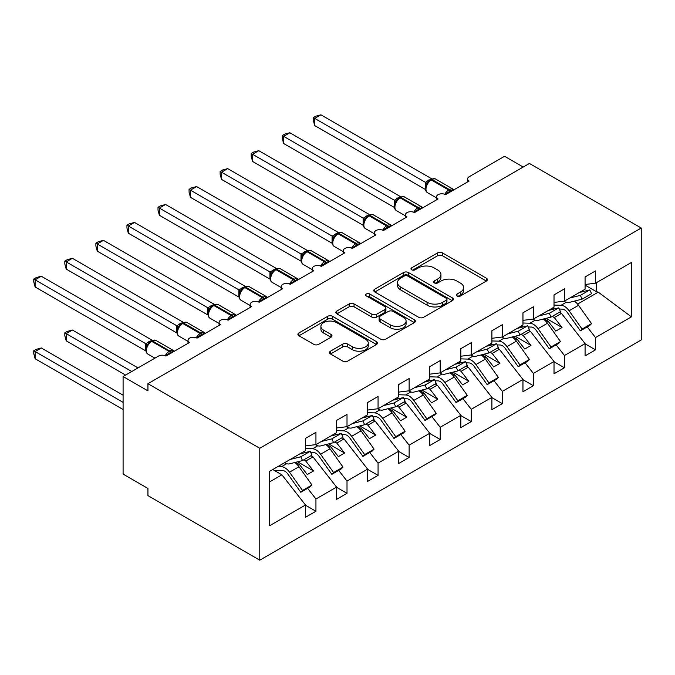 <?xml version="1.0" encoding="UTF-8"?>
<svg xmlns="http://www.w3.org/2000/svg" width="675" height="675" viewBox="0 0 675 675"><rect width="100%" height="100%" fill="white"/><g stroke="black" fill="none" stroke-linecap="round" stroke-linejoin="round"><path stroke-width="1.01" d="M457.042 296.004A2.413 1.392 0 0 0 460.46 296.004L486.38 281.036A3.451 1.991 0 0 0 487.384 279.627A3.451 1.991 0 0 0 486.38 278.227L442.471 252.872A3.451 1.991 0 0 0 437.594 252.872L411.674 267.84A2.413 1.392 0 0 0 410.965 268.819A2.413 1.392 0 0 0 411.674 269.806A2.413 1.392 0 0 0 415.083 269.806L418.441 267.874A11.036 6.37 0 0 1 434.05 267.874L437.712 269.983A11.036 6.37 0 0 1 440.944 274.489A11.036 6.37 0 0 1 437.712 278.994L434.354 280.935A2.413 1.392 0 0 0 433.654 281.922A2.413 1.392 0 0 0 434.354 282.909A2.413 1.392 0 0 0 437.771 282.909L441.129 280.969A11.036 6.37 0 0 1 456.739 280.969L460.401 283.078A11.036 6.37 0 0 1 463.632 287.592A11.036 6.37 0 0 1 460.401 292.098L457.042 294.03A2.413 1.392 0 0 0 456.334 295.017A2.413 1.392 0 0 0 457.042 296.004L457.042 294.03M330.505 351.177A3.451 1.991 0 0 0 329.493 352.586A3.451 1.991 0 0 0 330.505 353.995L342.824 361.108A3.451 1.991 0 0 0 347.701 361.108L376.481 344.486A3.451 1.991 0 0 0 377.494 343.077A3.451 1.991 0 0 0 376.481 341.668L332.573 316.322A3.451 1.991 0 0 0 327.696 316.322L298.915 332.935A3.451 1.991 0 0 0 297.903 334.344A3.451 1.991 0 0 0 298.915 335.753L313.791 344.343A3.451 1.991 0 0 0 318.668 344.343L330.986 337.23A3.451 1.991 0 0 0 331.999 335.821A3.451 1.991 0 0 0 330.986 334.412L323.612 330.159A9.231 5.324 0 0 1 320.912 326.388A9.231 5.324 0 0 1 326.607 321.469A9.231 5.324 0 0 1 336.665 322.625L365.572 339.314A9.231 5.324 0 0 1 368.272 343.077A9.231 5.324 0 0 1 362.576 347.996A9.231 5.324 0 0 1 352.519 346.849L347.701 344.064A3.451 1.991 0 0 0 342.824 344.064L330.505 351.177L330.505 353.995M641.25 228.023L259.774 448.267L259.774 560.183L641.25 339.938L641.25 228.023L529.419 163.46L147.943 383.704L147.943 390.876L123.095 376.523L158.507 356.079A5.273 3.046 0 0 1 165.957 356.079L189.565 342.453A5.273 3.046 0 0 1 188.021 340.301A5.273 3.046 0 0 1 191.278 337.483A5.273 3.046 0 0 1 197.024 338.141L220.632 324.515A5.273 3.046 0 0 1 219.088 322.363A5.273 3.046 0 0 1 222.345 319.553A5.273 3.046 0 0 1 228.091 320.212L251.699 306.577A5.273 3.046 0 0 1 250.155 304.425A5.273 3.046 0 0 1 253.412 301.615A5.273 3.046 0 0 1 259.158 302.273L282.766 288.647A5.273 3.046 0 0 1 281.222 286.495A5.273 3.046 0 0 1 284.47 283.677A5.273 3.046 0 0 1 290.216 284.344L313.824 270.709A5.273 3.046 0 0 1 312.28 268.557A5.273 3.046 0 0 1 315.537 265.748A5.273 3.046 0 0 1 321.283 266.406L344.891 252.771A5.273 3.046 0 0 1 343.347 250.619A5.273 3.046 0 0 1 346.604 247.809A5.273 3.046 0 0 1 352.35 248.468L375.958 234.841A5.273 3.046 0 0 1 374.414 232.689A5.273 3.046 0 0 1 377.671 229.871A5.273 3.046 0 0 1 383.417 230.538L407.025 216.903A5.273 3.046 0 0 1 405.481 214.751A5.273 3.046 0 0 1 408.729 211.942A5.273 3.046 0 0 1 414.475 212.6L438.083 198.965A5.273 3.046 0 0 1 436.539 196.813A5.273 3.046 0 0 1 439.796 194.003A5.273 3.046 0 0 1 445.542 194.662L469.15 181.035A5.273 3.046 180 0 1 467.606 178.883A5.273 3.046 180 0 1 469.15 176.732L504.562 156.279L523.201 167.046M259.774 448.267L147.943 383.704M418.686 317.301A3.451 1.991 0 0 0 423.562 317.301L452.351 300.687A3.451 1.991 0 0 0 453.355 299.278A3.451 1.991 0 0 0 452.351 297.869L408.442 272.523A3.451 1.991 0 0 0 403.557 272.523L374.777 289.136A3.451 1.991 0 0 0 373.764 290.545A3.451 1.991 0 0 0 374.777 291.954L418.686 317.301M367.327 296.527A2.413 1.392 0 0 1 369.773 296.865L369.773 293.996L414.416 319.773A3.451 1.991 0 0 1 415.429 321.173A3.451 1.991 0 0 1 414.416 322.582L385.627 339.204A3.451 1.991 0 0 1 380.751 339.204L336.842 313.858L336.842 311.04A3.451 1.991 0 0 0 335.838 312.449A3.451 1.991 0 0 0 336.842 313.858M336.842 311.04L349.161 303.927A3.451 1.991 0 0 1 354.046 303.927L371.849 314.204A3.451 1.991 0 0 0 376.726 314.204L384.902 309.488A3.451 1.991 0 0 0 385.914 308.078A3.451 1.991 0 0 0 384.902 306.669L366.365 295.971A2.413 1.392 0 0 1 365.656 294.983A2.413 1.392 0 0 1 367.141 293.692A2.413 1.392 0 0 1 369.773 293.996M269.612 481.899L281.897 474.812L305.505 505.01L269.612 525.732L269.612 471.352L305.505 450.63L305.505 438.362L315.942 432.337L315.942 444.606L305.505 445.905M315.942 444.606L336.563 432.7L336.563 420.432L347.009 414.408L347.009 426.676L336.563 427.975M347.009 426.676L367.63 414.762L367.63 402.494L378.067 396.47L378.067 408.738L367.63 410.037M378.067 408.738L398.697 396.832L398.697 384.564L409.134 378.532L409.134 390.8L398.697 392.099M409.134 390.8L429.764 378.894L429.764 366.626L440.201 360.602L440.201 372.87L429.764 374.169M440.201 372.87L460.822 360.956L460.822 348.688L471.268 342.664L471.268 354.932L460.822 356.231M471.268 354.932L491.889 343.027L491.889 330.758L502.327 324.726L502.327 336.994L491.889 338.302M502.327 336.994L522.956 325.088L522.956 312.82L533.393 306.796L533.393 319.064L522.956 320.363M533.393 319.064L554.023 307.15L554.023 294.882L564.46 288.858L564.46 301.126L554.023 302.425M305.505 505.229L315.942 511.253L315.942 498.985L336.563 487.08L312.955 456.874L310.947 455.718M307.606 488.329L315.942 498.985M336.563 487.291L347.009 493.324L347.009 481.056L367.63 469.142L344.022 438.944L342.014 437.78M338.673 470.391L347.009 481.056M367.63 469.361L378.067 475.386L378.067 463.118L398.697 451.212L375.089 421.006L373.073 419.842M369.74 452.461L378.067 463.118M398.697 451.423L409.134 457.447L409.134 445.179L429.764 433.274L406.156 403.068L404.139 401.912M400.798 434.523L409.134 445.179M429.764 433.485L440.201 439.518L440.201 427.25L460.822 415.336L437.214 385.138L435.206 383.974M431.865 416.585L440.201 427.25M460.822 415.555L471.268 421.58L471.268 409.312L491.889 397.406L468.281 367.2L466.273 366.036M462.932 398.655L471.268 409.312M491.889 397.617L502.327 403.642L502.327 391.373L522.956 379.468L499.348 349.262L497.332 348.106M493.999 380.717L502.327 391.373M522.956 379.688L533.393 385.712L533.393 373.444L554.023 361.53L530.415 331.332L528.398 330.168M525.057 362.779L533.393 373.444M554.023 361.749L564.46 367.774L564.46 355.506L585.082 343.6L585.082 355.868L595.519 349.836L595.519 337.576L631.412 316.853L598.261 292.157L596.514 291.727L596.514 282.614M556.124 344.849L564.46 355.506M564.46 301.126L585.082 289.221L585.082 276.952L595.519 270.928L595.519 283.196L585.082 284.496M585.082 343.811L595.519 349.836M587.191 326.911L595.519 337.576M123.095 376.523L123.095 474.095L147.943 488.438L147.943 495.619L259.774 560.183M281.897 474.812L272.759 469.538M315.942 511.253L305.505 517.278L305.505 505.01M305.438 452.528L303.826 451.6M347.009 493.324L336.563 499.348L336.563 487.08M336.496 434.599L334.893 433.671M378.067 475.386L367.63 481.41L367.63 469.142M367.563 416.661L365.951 415.733M409.134 457.447L398.697 463.48L398.697 451.212M398.63 398.731L397.018 397.794M440.201 439.518L429.764 445.542L429.764 433.274M429.697 380.793L428.085 379.865M471.268 421.58L460.822 427.604L460.822 415.336M460.755 362.855L459.152 361.927M502.327 403.642L491.889 409.674L491.889 397.406M491.822 344.925L490.21 343.988M533.393 385.712L522.956 391.736L522.956 379.468M522.889 326.987L521.277 326.059M564.46 367.774L554.023 373.798L554.023 361.53M595.519 283.196L631.412 262.474L631.412 316.853M298.012 465.505L299.54 464.628L307.302 474.559L313.521 470.973L305.75 461.033L312.955 456.874M295.566 462.333L299.54 464.628M303.742 459.877L305.75 461.033M329.071 447.567L330.607 446.69L338.369 456.629L344.587 453.035L336.817 443.104L344.022 438.944M326.632 444.395L330.607 446.69M334.8 441.939L336.817 443.104M360.138 429.637L361.665 428.752L369.436 438.691L375.646 435.105L367.883 425.166L375.089 421.006M357.699 426.457L361.665 428.752M365.867 424.001L367.883 425.166M391.205 411.699L392.732 410.822L400.503 420.753L406.713 417.167L398.942 407.227L406.156 403.068M388.758 408.527L392.732 410.822M396.934 406.072L398.942 407.227M422.272 393.77L423.799 392.884L431.561 402.823L437.78 399.237L430.009 389.298L437.214 385.138M419.825 390.589L423.799 392.884M428.001 388.133L430.009 389.298M453.33 375.832L454.866 374.946L462.628 384.885L468.838 381.299L461.076 371.36L468.281 367.2M450.892 372.659L454.866 374.946M459.059 370.204L461.076 371.36M484.397 357.893L485.924 357.016L493.695 366.947L499.905 363.361L492.142 353.43L499.348 349.262M481.958 354.721L485.924 357.016M490.126 352.266L492.142 353.43M515.464 339.964L516.991 339.078L524.762 349.017L530.972 345.431L523.201 335.492L530.415 331.332M513.017 336.783L516.991 339.078M521.193 334.327L523.201 335.492M546.531 322.026L548.058 321.14L555.82 331.079L562.039 327.493L554.268 317.554L561.473 313.394L559.465 312.23M544.084 318.853L548.058 321.14M552.26 316.398L554.268 317.554M553.956 309.049L552.344 308.121M561.473 313.394L585.082 343.6M577.589 304.087L598.261 292.157M585.082 285.128L596.514 291.727M546.159 318.33L562.039 327.493M515.092 336.26L530.972 345.431M484.034 354.198L499.905 363.361M452.967 372.136L468.838 381.299M421.9 390.066L437.78 399.237M390.833 408.004L406.713 417.167M359.775 425.942L375.646 435.105M328.708 443.872L344.587 453.035M297.641 461.81L313.521 470.973M458.013 296.342L460.401 294.967A11.036 6.37 0 0 0 463.632 290.461L463.632 287.592M440.944 274.489L440.944 277.358A11.036 6.37 0 0 1 437.712 281.863L435.324 283.247M486.329 281.07L442.471 255.741A3.451 1.991 0 0 0 437.594 255.741L412.636 270.152M452.301 300.712L408.442 275.392A3.451 1.991 0 0 0 403.557 275.392L374.819 291.98M446.251 300.265A2.413 1.392 0 0 0 446.96 299.278A2.413 1.392 0 0 0 446.251 298.291L407.708 276.041A2.413 1.392 0 0 0 404.291 276.041L400.756 278.083A11.036 6.37 0 0 0 397.524 282.589A11.036 6.37 0 0 0 400.756 287.094L427.098 302.307A11.036 6.37 0 0 0 442.716 302.307L446.251 300.265L446.251 303.134A2.413 1.392 0 0 0 446.96 302.147L446.96 299.278M397.524 282.589L397.524 285.457A11.036 6.37 0 0 0 400.756 289.963L400.756 287.094M446.251 303.134L442.716 305.176A11.036 6.37 0 0 1 427.098 305.176L400.756 289.963M336.892 313.883L349.161 306.796L349.161 303.927M385.914 308.078L385.914 310.947A3.451 1.991 0 0 1 384.902 312.356L376.726 317.073A3.451 1.991 0 0 1 371.849 317.073L354.046 306.796A3.451 1.991 0 0 0 349.161 306.796M369.773 296.865L414.374 322.616M390.327 324.877A9.231 5.324 0 0 0 400.385 326.033A9.231 5.324 0 0 0 406.08 321.106A9.231 5.324 0 0 0 403.38 317.343L393.196 311.462A3.451 1.991 0 0 0 388.319 311.462L380.143 316.178A3.451 1.991 0 0 0 379.131 317.587A3.451 1.991 0 0 0 380.143 318.997L390.327 324.877L390.327 327.746A9.231 5.324 0 0 0 400.385 328.902A9.231 5.324 0 0 0 406.08 323.975L406.08 321.106M379.131 317.587L379.131 320.456A3.451 1.991 0 0 0 380.143 321.865L380.143 318.997M390.327 327.746L380.143 321.865M368.272 343.077L368.272 345.946A9.231 5.324 0 0 1 362.576 350.873A9.231 5.324 0 0 1 352.519 349.718L347.701 346.933A3.451 1.991 0 0 0 342.824 346.933L330.548 354.021M320.912 326.388L320.912 329.257A9.231 5.324 0 0 0 323.612 333.028L323.612 330.159M330.944 337.255L323.612 333.028M376.439 344.512L332.573 319.191A3.451 1.991 0 0 0 327.696 319.191L298.957 335.779M314.693 197.319L363.201 225.323M554.023 305.075L561.052 305.286A11.247 6.497 60 0 1 569.101 310.77L582.103 329.062L580.365 330.851L567.354 312.559A7.028 4.058 -120 0 0 562.326 309.133L559.288 309.04M574.273 301.134A11.247 6.497 60 0 1 578.542 305.311L591.545 323.612L582.103 329.062M591.545 323.612L589.807 325.401L580.365 330.851M554.555 308.897L553.643 308.872M445.584 194.636L445.323 193.961L453.338 189.338M314.702 125.575L313.335 120.479L313.335 117.619L314.702 118.403L320.912 114.818L431.587 178.715L425.368 182.301L314.702 118.403L314.702 125.575L425.258 189.413L425.258 182.242M430.194 180.157A1.755 1.012 60 0 1 430.439 179.904L428.212 181.769L426.203 185.009C424.955 188.89 425.402 191.455 427.537 192.704L436.539 197.91M427.435 183.642L425.368 182.301M313.335 117.619L315.816 116.184L320.912 114.818M563.971 301.185A11.247 6.497 -120 0 0 569.101 302.442L582.103 299.16L591.545 293.709L589.807 289.913L579.302 292.553M582.103 299.16L580.365 295.363L589.807 289.913M580.365 295.363L569.86 298.012M283.635 215.257L332.142 243.262M522.956 323.013L529.985 323.215A11.247 6.497 60 0 1 538.034 328.7L551.036 347.001L549.298 348.789L536.296 330.497A7.028 4.058 -120 0 0 531.267 327.071L528.221 326.978M543.206 319.073A11.247 6.497 60 0 1 547.476 323.249L560.478 341.542L551.036 347.001M560.478 341.542L558.74 343.339L549.298 348.789M523.488 326.835L522.577 326.81M252.568 233.187L301.075 261.191M491.889 340.942L498.918 341.153A11.247 6.497 60 0 1 506.967 346.638L519.969 364.93L518.231 366.727L505.229 348.427A7.028 4.058 -120 0 0 500.2 345.001L497.163 344.908M512.139 337.011A11.247 6.497 60 0 1 516.409 341.187L529.419 359.48L519.969 364.93M529.419 359.48L527.681 361.268L518.231 366.727M492.421 344.773L491.518 344.739M221.501 251.125L270.008 279.129M460.822 358.881L467.859 359.092A11.247 6.497 60 0 1 475.9 364.576L488.911 382.868L487.173 384.657L474.162 366.365A7.028 4.058 -120 0 0 469.133 362.939L466.096 362.846M481.081 354.94A11.247 6.497 60 0 1 485.35 359.117L498.352 377.418L488.911 382.868M498.352 377.418L496.614 379.207L487.173 384.657M461.362 362.703L460.451 362.677M190.443 269.063L238.942 297.067M429.764 376.81L436.792 377.021A11.247 6.497 60 0 1 444.842 382.506L457.844 400.798L456.106 402.595L443.095 384.303A7.028 4.058 -120 0 0 438.067 380.869L435.029 380.784M450.014 372.878A11.247 6.497 60 0 1 454.283 377.055L467.286 395.348L457.844 400.798M467.286 395.348L465.548 397.145L456.106 402.595M430.296 380.641L429.384 380.616M414.517 212.574L414.256 211.899L422.272 207.267M283.635 143.513L282.268 138.417L282.268 135.548L283.635 136.342L289.845 132.756L400.52 196.653L394.31 200.239L283.635 136.342L283.635 143.513L394.2 207.343L394.2 200.171M399.136 198.087A1.755 1.012 60 0 1 399.372 197.843L397.153 199.699L395.145 202.939C393.888 206.82 394.335 209.385 396.47 210.642L405.481 215.84M396.368 201.572L394.31 200.239M282.268 135.548L284.749 134.123L289.845 132.756M532.904 319.123A11.247 6.497 -120 0 0 538.034 320.372L551.036 317.098L560.478 311.648L558.74 307.842L548.235 310.492M551.036 317.098L549.298 313.301L558.74 307.842M549.298 313.301L538.793 315.942M383.459 230.512L383.189 229.829L391.205 225.205M252.568 161.452L251.201 156.355L251.201 153.487L252.568 154.271L258.778 150.685L369.461 214.582L363.243 218.177L252.568 154.271L252.568 161.452L363.133 225.281L363.133 218.109M368.069 216.025A1.755 1.012 60 0 1 368.305 215.781L366.086 217.637L364.078 220.877A3.864 2.801 18 0 0 363.116 218.16M365.31 219.51L363.243 218.177M251.201 153.487L253.682 152.052L258.778 150.685M501.846 337.061A11.247 6.497 -120 0 0 506.967 338.31L519.969 335.036L529.419 329.577L527.681 325.78L517.177 328.43M519.969 335.036L518.231 331.231L527.681 325.78M518.231 331.231L507.727 333.88M352.392 248.442L352.122 247.767L360.138 243.143M221.501 179.381L220.134 174.285L220.134 171.425L221.501 172.209L227.72 168.623L338.394 232.521L332.176 236.107L221.501 172.209L221.501 179.381L332.066 243.219L332.066 236.039M337.002 233.963A1.755 1.012 60 0 1 337.238 233.71L335.019 235.575L333.011 238.815C331.762 242.696 332.201 245.261 334.344 246.51L343.347 251.716M334.243 237.44L332.176 236.107M220.134 171.425L222.623 169.99L227.72 168.623M470.779 354.991A11.247 6.497 -120 0 0 475.9 356.248L488.911 352.966L498.352 347.515L496.614 343.718L486.11 346.359M488.911 352.966L487.173 349.169L496.614 343.718M487.173 349.169L476.668 351.81M321.325 266.38L321.064 265.705L329.079 261.073M190.443 197.319L189.076 192.223L189.076 189.354L190.443 190.148L196.653 186.562L307.327 250.45L301.109 254.045L190.443 190.148L190.443 197.319L300.999 261.149L300.999 253.977M305.935 251.893A1.755 1.012 60 0 1 306.18 251.648L303.952 253.505L301.944 256.745A3.864 2.801 18 0 0 300.983 254.028M303.176 255.378L301.109 254.045M189.076 189.354L191.557 187.92L196.653 186.562M439.712 372.929A11.247 6.497 -120 0 0 444.842 374.178L457.844 370.904L467.286 365.453L465.548 361.648L455.043 364.298M457.844 370.904L456.106 367.099L465.548 361.648M456.106 367.099L445.601 369.748M159.376 286.993L207.883 314.997L207.807 307.783L214.135 304.256L103.461 240.359L97.242 243.953L207.807 307.783M398.697 394.748L405.726 394.959A11.247 6.497 60 0 1 413.775 400.444L426.777 418.736L425.039 420.533L412.037 402.233A7.028 4.058 -120 0 0 407.008 398.807L403.962 398.714M418.947 390.808A11.247 6.497 60 0 1 423.217 394.993L436.219 413.286L426.777 418.736M436.219 413.286L434.481 415.074L425.039 420.533M399.229 398.579L398.317 398.545M290.258 284.318L289.997 283.635L298.012 279.011M159.376 215.257L158.009 210.161L158.009 207.293L159.376 208.077L165.586 204.491L276.261 268.388L270.051 271.983L159.376 208.077L159.376 215.257L269.941 279.087L269.941 271.915M274.877 269.831A1.755 1.012 60 0 1 275.113 269.578L272.894 271.443L270.886 274.683C269.629 278.564 270.076 281.129 272.211 282.386L281.222 287.584M272.109 273.316L270.051 271.983M158.009 207.293L160.49 205.858L165.586 204.491M408.645 390.867A11.247 6.497 -120 0 0 413.775 392.116L426.777 388.842L436.219 383.383L434.481 379.586L423.976 382.236M426.777 388.842L425.039 385.037L434.481 379.586M425.039 385.037L414.534 387.686M128.309 304.931L176.816 332.935M367.63 412.687L374.659 412.898A11.247 6.497 60 0 1 382.708 418.373L395.719 436.674L393.972 438.463L380.97 420.171A7.028 4.058 -120 0 0 375.941 416.745L372.904 416.652M387.88 408.746A11.247 6.497 60 0 1 392.15 412.923L405.16 431.224L395.719 436.674M405.16 431.224L403.422 433.013L393.972 438.463M368.162 416.509L367.259 416.483M259.2 302.248L258.93 301.573L266.946 296.941M128.309 233.187L126.942 228.091L126.942 225.231L128.309 226.015L134.519 222.429L245.202 286.327L238.984 289.913L128.309 226.015L128.309 233.187L238.874 297.025L238.874 289.845M243.81 287.769A1.755 1.012 60 0 1 244.046 287.516L241.827 289.373L239.819 292.621C238.57 296.494 239.009 299.067 241.152 300.316L250.155 305.513M241.051 291.246L238.984 289.913M126.942 225.231L129.423 223.796L134.519 222.429M377.587 408.797A11.247 6.497 -120 0 0 382.708 410.054L395.719 406.772L405.16 401.321L403.422 397.524L392.918 400.165M395.719 406.772L393.972 402.975L403.422 397.524M393.972 402.975L383.468 405.616M97.242 322.869L145.749 350.873M336.563 430.616L343.6 430.827A11.247 6.497 60 0 1 351.641 436.312L364.652 454.604L362.914 456.401L349.903 438.109A7.028 4.058 -120 0 0 344.874 434.675L341.837 434.59M356.822 426.684A11.247 6.497 60 0 1 361.091 430.861L374.093 449.153L364.652 454.604M374.093 449.153L372.355 450.951L362.914 456.401M337.103 434.447L336.192 434.422M228.133 320.186L227.863 319.511L235.879 314.879M97.242 251.125L95.875 246.029L95.875 243.16L97.242 243.953L97.242 251.125L207.807 314.955M212.743 305.699A1.755 1.012 60 0 1 212.979 305.454L210.76 307.311L208.752 310.551C207.503 314.432 207.942 316.997 210.085 318.254L219.088 323.452M209.984 309.184L207.917 307.851M95.875 243.16L98.364 241.726L103.461 240.359M346.52 426.735A11.247 6.497 -120 0 0 351.641 427.984L364.652 424.71L374.093 419.259L372.355 415.454L361.851 418.103M364.652 424.71L362.914 420.905L372.355 415.454M362.914 420.905L352.409 423.554M64.817 332.834L66.184 333.627L66.184 340.799L64.817 335.703L64.817 332.834L67.297 331.408L72.394 330.041L66.184 333.627L131.785 371.503M66.184 340.799L125.575 375.089M72.394 330.041L138.004 367.917M305.505 448.554L312.533 448.765A11.247 6.497 60 0 1 320.583 454.25L333.585 472.542L331.847 474.331L318.836 456.038A7.028 4.058 -120 0 0 313.808 452.613L310.77 452.52M325.755 444.614A11.247 6.497 60 0 1 330.024 448.799L343.027 467.092L333.585 472.542M343.027 467.092L341.288 468.88L331.847 474.331M306.037 452.385L305.125 452.351M197.066 338.116L196.805 337.441L204.82 332.817M66.184 269.063L64.817 263.967L64.817 261.098L66.184 261.883L72.394 258.297L183.068 322.194L176.85 325.78L66.184 261.883L66.184 269.063L176.74 332.893L176.74 325.721M181.676 323.637A1.755 1.012 60 0 1 181.921 323.384L179.693 325.249L177.685 328.489C176.437 332.37 176.884 334.935 179.018 336.184L188.021 341.39M178.917 327.122L176.85 325.78M64.817 261.098L67.297 259.664L72.394 258.297M315.453 444.665A11.247 6.497 -120 0 0 320.583 445.922L333.585 442.648L343.027 437.189L341.288 433.392L330.784 436.033M333.585 442.648L331.847 438.843L341.288 433.392M331.847 438.843L321.342 441.492M33.75 350.772L35.117 351.565L35.117 358.737L33.75 353.641L33.75 350.772L36.231 349.338L41.327 347.971L35.117 351.565L123.095 402.351M35.117 358.737L123.095 409.531M41.327 347.971L123.095 395.179M277.864 466.594L281.467 466.695A11.247 6.497 60 0 1 289.516 472.179L302.518 490.48L300.78 492.269L287.778 473.977A7.028 4.058 -120 0 0 282.749 470.551L274.058 470.289M294.688 462.552A11.247 6.497 60 0 1 298.957 466.729L311.968 485.021L302.518 490.48M311.968 485.021L310.222 486.818L300.78 492.269M165.999 356.054L165.738 355.379L173.753 350.747M35.117 286.993L33.75 281.897L33.75 279.028L35.117 279.821L41.327 276.235L152.002 340.132L145.792 343.718L35.117 279.821L35.117 286.993L145.682 350.831L145.682 343.651M150.618 341.575A1.755 1.012 60 0 1 150.854 341.322L148.635 343.178L146.627 346.427M147.85 345.052L145.792 343.718M33.75 279.028L36.231 277.602L41.327 276.235M284.572 462.721A11.247 6.497 -120 0 0 289.516 463.852L302.518 460.578L311.968 455.127L310.222 451.322L299.725 453.971M302.518 460.578L300.78 456.781L310.222 451.322M300.78 456.781L290.275 459.422M460.401 294.967L460.401 292.098M434.354 282.909L434.354 280.935M437.712 281.863L437.712 278.994M411.674 269.806L411.674 267.84M437.594 255.741L437.594 252.872M442.471 255.741L442.471 252.872M486.38 281.036L486.38 278.227M374.777 291.954L374.777 289.136M403.557 275.392L403.557 272.523M408.442 275.392L408.442 272.523M452.351 300.687L452.351 297.869M427.098 305.176L427.098 302.307M442.716 305.176L442.716 302.307M354.046 306.796L354.046 303.927M371.849 317.073L371.849 314.204M376.726 317.073L376.726 314.204M384.902 312.356L384.902 309.488M414.416 322.582L414.416 319.773M342.824 346.933L342.824 344.064M347.701 346.933L347.701 344.064M352.519 349.718L352.519 346.849M330.986 337.23L330.986 334.412M298.915 335.753L298.915 332.935M327.696 319.191L327.696 316.322M332.573 319.191L332.573 316.322M376.481 344.486L376.481 341.668M566.249 302.282L561.052 305.286M578.542 305.311L569.101 310.77M450.799 191.632A3.864 2.236 60 0 1 450.571 191.059A1.755 1.012 -120 0 0 449.457 189.607A7.56 4.362 -60 0 1 453.237 189.236L453.98 189.793M431.182 179.474C433.299 178.512 434.852 178.411 435.839 179.187A7.56 4.362 120 0 0 432.059 179.567A1.755 1.012 -120 0 0 431.182 179.474L430.439 179.904A1.755 1.012 60 0 1 431.317 179.997A7.56 4.362 120 0 0 425.976 189.245A7.56 4.362 120 0 0 427.537 192.704M444.783 194.299A7.56 4.362 -60 0 1 448.715 190.038L449.457 189.607L432.059 179.567L431.317 179.997L448.715 190.038A1.755 1.012 60 0 1 449.828 191.489A3.864 2.236 60 0 0 450.056 192.063M429.621 180.453A3.864 2.236 60 0 1 428.482 180.082M429.098 180.883A3.864 2.236 60 0 1 427.739 180.512M426.195 185.034A3.864 2.801 18 0 0 425.242 182.284M535.182 320.22L529.985 323.215M547.476 323.249L538.034 328.7M504.115 338.15L498.918 341.153M516.409 341.187L506.967 346.638M473.048 356.088L467.859 359.092M485.35 359.117L475.9 364.576M441.99 374.026L436.792 377.021M454.283 377.055L444.842 382.506M419.732 209.562A3.864 2.236 60 0 1 419.512 208.997A1.755 1.012 -120 0 0 418.39 207.546A7.56 4.362 -60 0 1 422.17 207.166L422.913 207.731M400.115 197.412C402.233 196.442 403.785 196.349 404.772 197.125A7.56 4.362 120 0 0 400.992 197.497A1.755 1.012 -120 0 0 400.115 197.412L399.372 197.843A1.755 1.012 60 0 1 400.25 197.927A7.56 4.362 120 0 0 394.909 207.183A7.56 4.362 120 0 0 396.47 210.642M413.716 212.237A7.56 4.362 -60 0 1 417.648 207.976L418.39 207.546L400.992 197.497L400.25 197.927L417.648 207.976A1.755 1.012 60 0 1 418.762 209.427A3.864 2.236 60 0 0 418.989 209.993M398.554 198.391A3.864 2.236 60 0 1 397.423 198.02M398.031 198.813A3.864 2.236 60 0 1 396.672 198.45M395.128 202.964A3.864 2.801 18 0 0 394.183 200.222M388.673 227.5A3.864 2.236 60 0 1 388.446 226.927A1.755 1.012 -120 0 0 387.323 225.475A7.56 4.362 -60 0 1 391.103 225.104L391.846 225.669M369.056 215.35C371.166 214.38 372.718 214.287 373.705 215.055A7.56 4.362 120 0 0 369.934 215.435A1.755 1.012 -120 0 0 369.056 215.35L368.305 215.781A1.755 1.012 60 0 1 369.183 215.865A7.56 4.362 120 0 0 363.842 225.121A7.56 4.362 120 0 0 365.411 228.58L374.414 233.778M382.649 230.167A7.56 4.362 -60 0 1 386.581 225.906L387.323 225.475L369.934 215.435L369.183 215.865L386.581 225.906A1.755 1.012 60 0 1 387.695 227.357A3.864 2.236 60 0 0 387.923 227.931M367.487 216.321A3.864 2.236 60 0 1 366.356 215.949M366.972 216.751A3.864 2.236 60 0 1 365.614 216.38M357.607 245.438A3.864 2.236 60 0 1 357.379 244.865A1.755 1.012 -120 0 0 356.265 243.413A7.56 4.362 -60 0 1 360.037 243.034L360.779 243.599M337.989 233.28C340.107 232.318 341.66 232.217 342.647 232.993A7.56 4.362 120 0 0 338.867 233.364A1.755 1.012 -120 0 0 337.989 233.28L337.238 233.71A1.755 1.012 60 0 1 338.124 233.795A7.56 4.362 120 0 0 332.775 243.051A7.56 4.362 120 0 0 334.344 246.51M351.582 248.105A7.56 4.362 -60 0 1 355.514 243.844L356.265 243.413L338.867 233.364L338.124 233.795L355.514 243.844A1.755 1.012 60 0 1 356.636 245.295A3.864 2.236 60 0 0 356.856 245.869M336.42 234.259A3.864 2.236 60 0 1 335.289 233.887M335.905 234.681A3.864 2.236 60 0 1 334.547 234.318M333.003 238.84A3.864 2.801 18 0 0 332.049 236.09M326.54 263.368A3.864 2.236 60 0 1 326.312 262.803A1.755 1.012 -120 0 0 325.198 261.343A7.56 4.362 -60 0 1 328.978 260.972L329.721 261.537M306.923 251.218C309.04 250.248 310.593 250.155 311.58 250.931A7.56 4.362 120 0 0 307.8 251.302A1.755 1.012 -120 0 0 306.923 251.218L306.18 251.648A1.755 1.012 60 0 1 307.058 251.733A7.56 4.362 120 0 0 301.717 260.989A7.56 4.362 120 0 0 303.277 264.448L312.28 269.646M320.524 266.043A7.56 4.362 -60 0 1 324.456 261.773L325.198 261.343L307.8 251.302L307.058 251.733L324.456 261.773A1.755 1.012 60 0 1 325.569 263.233A3.864 2.236 60 0 0 325.797 263.798M305.362 252.188A3.864 2.236 60 0 1 304.223 251.826M304.838 252.619A3.864 2.236 60 0 1 303.48 252.256M410.923 391.956L405.726 394.959M423.217 394.993L413.775 400.444M295.473 281.306A3.864 2.236 60 0 1 295.253 280.733A1.755 1.012 -120 0 0 294.131 279.281A7.56 4.362 -60 0 1 297.911 278.91L298.654 279.467M275.856 269.148C277.973 268.186 279.526 268.093 280.513 268.861A7.56 4.362 120 0 0 276.733 269.241A1.755 1.012 -120 0 0 275.856 269.148L275.113 269.578A1.755 1.012 60 0 1 275.991 269.671A7.56 4.362 120 0 0 270.65 278.927A7.56 4.362 120 0 0 272.211 282.386M289.457 283.973A7.56 4.362 -60 0 1 293.389 279.712L294.131 279.281L276.733 269.241L275.991 269.671L293.389 279.712A1.755 1.012 60 0 1 294.502 281.163A3.864 2.236 60 0 0 294.73 281.737M274.295 270.127A3.864 2.236 60 0 1 273.164 269.755M273.772 270.557A3.864 2.236 60 0 1 272.413 270.186M270.869 274.708A3.864 2.801 18 0 0 269.924 271.957M379.856 409.894L374.659 412.898M392.15 412.923L382.708 418.373M264.414 299.236A3.864 2.236 60 0 1 264.187 298.671A1.755 1.012 -120 0 0 263.064 297.219A7.56 4.362 -60 0 1 266.844 296.84L267.587 297.405M244.797 287.086C246.915 286.124 248.459 286.023 249.446 286.799A7.56 4.362 120 0 0 245.675 287.17A1.755 1.012 -120 0 0 244.797 287.086L244.046 287.516A1.755 1.012 60 0 1 244.924 287.601A7.56 4.362 120 0 0 239.583 296.857A7.56 4.362 120 0 0 241.152 300.316M258.39 301.911A7.56 4.362 -60 0 1 262.322 297.65L263.064 297.219L245.675 287.17L244.924 287.601L262.322 297.65A1.755 1.012 60 0 1 263.444 299.101A3.864 2.236 60 0 0 263.663 299.666M243.228 288.065A3.864 2.236 60 0 1 242.097 287.693M242.713 288.487A3.864 2.236 60 0 1 241.355 288.124M239.811 292.638A3.864 2.801 18 0 0 238.857 289.896M348.789 427.832L343.6 430.827M361.091 430.861L351.641 436.312M233.347 317.174A3.864 2.236 60 0 1 233.12 316.6A1.755 1.012 -120 0 0 232.006 315.149A7.56 4.362 -60 0 1 235.778 314.778L236.52 315.343M213.73 305.024C215.848 304.054 217.401 303.961 218.388 304.737A7.56 4.362 120 0 0 214.608 305.108A1.755 1.012 -120 0 0 213.73 305.024L212.979 305.454A1.755 1.012 60 0 1 213.865 305.539A7.56 4.362 120 0 0 208.516 314.795A7.56 4.362 120 0 0 210.085 318.254M227.323 319.849A7.56 4.362 -60 0 1 231.255 315.579L232.006 315.149L214.608 305.108L213.865 305.539L231.255 315.579A1.755 1.012 60 0 1 232.377 317.031A3.864 2.236 60 0 0 232.597 317.604M212.169 305.994A3.864 2.236 60 0 1 211.03 305.623M211.646 306.425A3.864 2.236 60 0 1 210.288 306.053M208.744 310.576A3.864 2.801 18 0 0 207.79 307.834M317.731 445.762L312.533 448.765M330.024 448.799L320.583 454.25M202.281 335.112A3.864 2.236 60 0 1 202.053 334.538A1.755 1.012 -120 0 0 200.939 333.087A7.56 4.362 -60 0 1 204.719 332.716L205.462 333.273M182.663 322.954C184.781 321.992 186.334 321.899 187.321 322.667A7.56 4.362 120 0 0 183.541 323.047A1.755 1.012 -120 0 0 182.663 322.954L181.921 323.384A1.755 1.012 60 0 1 182.798 323.477A7.56 4.362 120 0 0 177.457 332.733A7.56 4.362 120 0 0 179.018 336.184M196.265 337.778A7.56 4.362 -60 0 1 200.197 333.517L200.939 333.087L183.541 323.047L182.798 323.477L200.197 333.517A1.755 1.012 60 0 1 201.31 334.969A3.864 2.236 60 0 0 201.538 335.543M181.102 323.933A3.864 2.236 60 0 1 179.963 323.561M180.579 324.363A3.864 2.236 60 0 1 179.221 323.992M177.677 328.514A3.864 2.801 18 0 0 176.723 325.763M286.664 463.7L281.467 466.695M298.957 466.729L289.516 472.179M171.214 353.042A3.864 2.236 60 0 1 170.994 352.477A1.755 1.012 -120 0 0 169.872 351.025A7.56 4.362 -60 0 1 173.652 350.646L174.395 351.211M151.597 340.892C153.714 339.922 155.267 339.829 156.254 340.605A7.56 4.362 120 0 0 152.474 340.976A1.755 1.012 -120 0 0 151.597 340.892L150.854 341.322A1.755 1.012 60 0 1 151.732 341.407A7.56 4.362 120 0 0 146.391 350.663A7.56 4.362 120 0 0 147.952 354.122L154.921 358.147M165.198 355.717A7.56 4.362 -60 0 1 169.13 351.456L169.872 351.025L152.474 340.976L151.732 341.407L169.13 351.456A1.755 1.012 60 0 1 170.243 352.907A3.864 2.236 60 0 0 170.471 353.472M150.036 341.871A3.864 2.236 60 0 1 148.905 341.499M149.512 342.293A3.864 2.236 60 0 1 148.154 341.93M146.61 346.444A3.864 2.801 18 0 0 145.665 343.702M436.539 199.859L436.539 196.813M467.606 181.929L467.606 178.883M405.481 217.797L405.481 214.751M374.414 235.727L374.414 232.689M343.347 253.665L343.347 250.619M312.28 271.603L312.28 268.557M281.222 289.533L281.222 286.495M250.155 307.471L250.155 304.425M219.088 325.409L219.088 322.363M188.021 343.339L188.021 340.301M435.839 179.187L453.237 189.236M404.772 197.125L422.17 207.166M373.705 215.055L391.103 225.104M364.078 220.877C362.821 224.758 363.268 227.323 365.411 228.58M342.647 232.993L360.037 243.034M311.58 250.931L328.978 260.972M301.944 256.745C300.696 260.626 301.143 263.191 303.277 264.448M280.513 268.861L297.911 278.91M249.446 286.799L266.844 296.84M218.388 304.737L235.778 314.778M187.321 322.667L204.719 332.716M156.254 340.605L173.652 350.646M146.627 346.418C145.37 350.3 145.817 352.873 147.952 354.122"/></g></svg>
